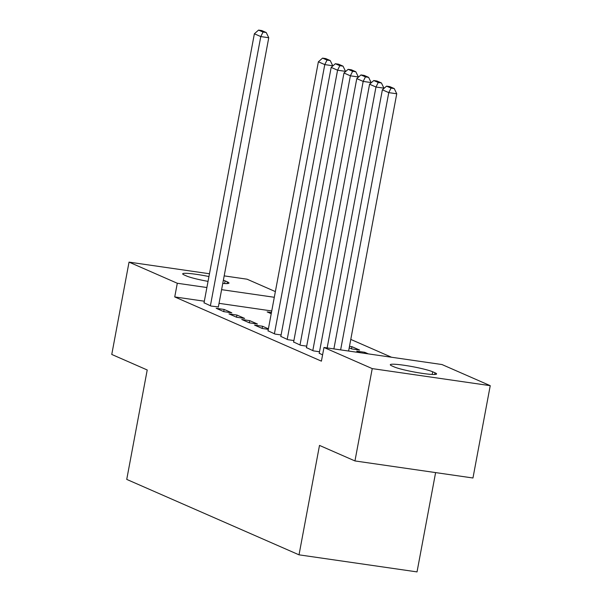 <?xml version="1.0" encoding="UTF-8"?>
<svg xmlns="http://www.w3.org/2000/svg" width="602" height="602" viewBox="0 0 602 602"><rect width="100%" height="100%" fill="white"/><g stroke="black" fill="none" stroke-linecap="round" stroke-linejoin="round"><path stroke-width="0.9" d="M391.518 357.242L350.778 339.408M441.981 364.541L490.239 385.671L372.232 368.605L323.974 347.474L441.981 364.541M372.232 368.605L354.954 460.936L472.961 477.996L490.239 385.671M435.607 472.6L417.028 571.9L299.021 554.833L126.736 479.403L147.219 369.974L111.761 354.45L129.039 262.126L209.466 273.752M224.185 275.882L247.046 279.193L275.37 291.594M319.233 353.223L322.589 354.887M364.526 353.344L364.722 352.29L356.745 351.139L360.417 352.749M364.722 352.29L368.394 353.901M293.633 342.011L300.639 345.277L306.704 346.158M268.033 330.807L275.039 334.072L281.104 334.945M241.763 319.496L249.439 322.86L257.415 324.011L249.732 320.648L241.763 319.496M216.163 308.292L223.839 311.655L231.815 312.807L224.132 309.443L216.163 308.292M271.75 310.963L219.045 303.34M204.334 301.211L174.738 296.929L321.415 361.155L323.974 347.474M204.033 302.783L211.039 306.049L218.375 306.922M271.449 312.528L267.153 311.911L271.231 313.695M228.963 313.89L236.639 317.254L244.615 318.405L236.932 315.049L228.963 313.89M262.126 328.414L262.532 326.254L254.563 325.103L262.239 328.466L268.304 329.339M262.532 326.254L268.402 328.827M280.833 336.405L287.839 339.671L293.904 340.551M351.515 348.851L351.922 346.684L349.484 346.338M351.922 346.684L359.597 350.048L351.628 348.897L349.198 347.836M306.433 347.617L313.439 350.883L319.504 351.756M435.005 372.804A22.372 2.19 -169.4 0 1 436.585 373.97A22.372 2.19 -169.4 0 1 418.571 372.781A22.372 2.19 -169.4 0 1 394.182 366.904L391.879 365.896A22.372 2.19 -169.4 0 1 390.299 364.729A22.372 2.19 -169.4 0 1 408.314 365.918A22.372 2.19 -169.4 0 1 432.703 371.795L435.005 372.804L434.689 374.482M174.738 296.929L177.297 283.256L129.039 262.126M354.954 460.936L319.496 445.412L299.021 554.833M208.044 281.375A22.372 2.19 -169.4 0 1 186.575 276.002L184.272 274.994A22.372 2.19 -169.4 0 1 182.692 273.827A22.372 2.19 -169.4 0 1 208.947 276.544M223.372 280.231A22.372 2.19 -169.4 0 1 225.095 280.893L227.398 281.902A22.372 2.19 -169.4 0 1 228.978 283.068A22.372 2.19 -169.4 0 1 222.77 283.429M274.309 297.283L221.604 289.66M206.892 287.53L177.297 283.256M223.733 311.603L224.132 309.443M236.533 317.209L236.932 315.049M249.326 322.815L249.732 320.648M204.003 302.964L254.375 33.78L260.779 36.579L268.755 37.738L266.234 32.523L261.75 30.559L258.559 30.1L263.044 32.064L266.234 32.523M218.338 307.103L268.755 37.738M210.399 305.771L260.779 36.579L263.044 32.064M258.559 30.1L254.375 33.78M267.995 330.987L318.375 61.803L324.779 64.602L332.748 65.753L330.227 60.546L325.75 58.582L322.559 58.123L327.036 60.08L330.227 60.546M274.399 333.786L324.779 64.602L327.036 60.08M322.559 58.123L318.375 61.803M280.795 336.593L331.175 67.401L337.572 70.208L345.548 71.36L343.027 66.145L338.55 64.188L335.359 63.729L339.837 65.686L343.027 66.145M287.199 339.393L337.572 70.208L339.837 65.686M335.359 63.729L331.175 67.401M293.595 342.192L343.975 73.008L350.372 75.814L358.348 76.966L355.827 71.751L351.35 69.794L348.159 69.328L352.637 71.292L355.827 71.751M299.999 344.999L350.372 75.814L352.637 71.292M348.159 69.328L343.975 73.008M306.395 347.798L356.775 78.614L363.172 81.413L371.148 82.572L368.627 77.357L364.15 75.393L360.959 74.934L365.437 76.898L368.627 77.357M312.799 350.605L363.172 81.413L365.437 76.898M360.959 74.934L356.775 78.614M319.195 353.404L369.575 84.22L375.972 87.019L383.948 88.17L381.427 82.963L376.95 80.999L373.759 80.54L378.237 82.497L381.427 82.963M327.142 347.933L375.972 87.019L378.237 82.497M373.759 80.54L369.575 84.22M333.884 348.912L382.375 89.818L388.772 92.625L396.748 93.777L394.227 88.562L389.75 86.605L386.559 86.146L391.037 88.103L394.227 88.562M348.603 351.041L396.748 93.777M340.627 349.882L388.772 92.625L391.037 88.103M386.559 86.146L382.375 89.818M225.095 280.893L224.599 283.55M227.398 281.902L227.089 283.58M432.703 371.795L432.206 374.452"/></g></svg>
